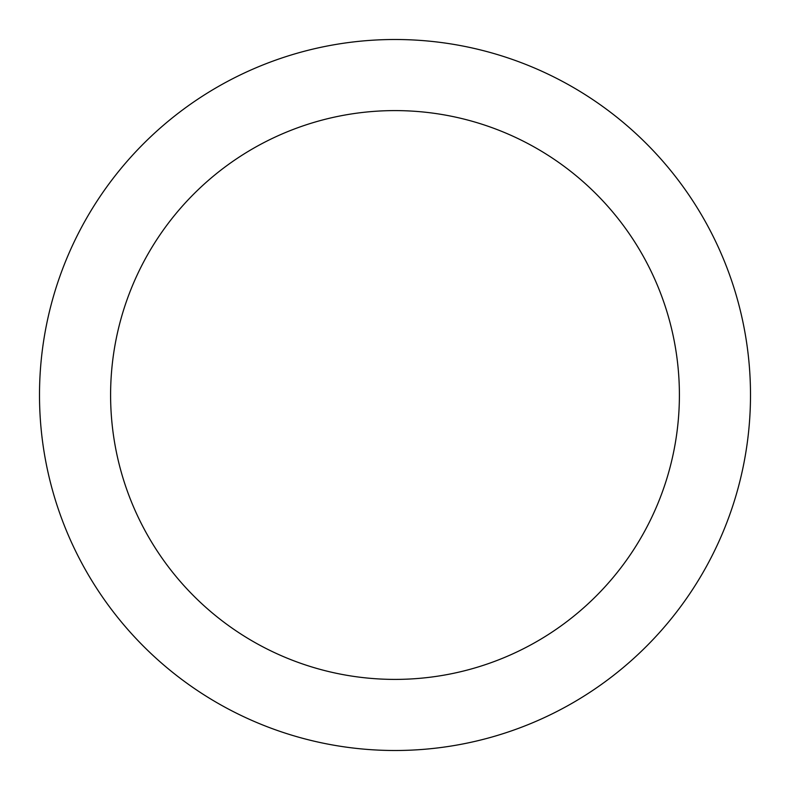 <?xml version="1.0" encoding="UTF-8"?>
<svg xmlns="http://www.w3.org/2000/svg" width="790" height="790" viewBox="0 0 790 790"><rect width="100%" height="100%" fill="white"/><g stroke="black" fill="none" stroke-linecap="round" stroke-linejoin="round"><path stroke-width="1.19" d="M39.5 395A355.5 355.5 0 0 0 395 750.5A355.5 355.5 0 0 0 750.5 395A355.5 355.5 0 0 0 395 39.5A355.5 355.5 0 0 0 39.5 395M679.4 395A284.4 284.4 0 0 1 395 679.4A284.4 284.4 0 0 1 110.6 395A284.4 284.4 0 0 1 395 110.6A284.4 284.4 0 0 1 679.4 395"/></g></svg>
